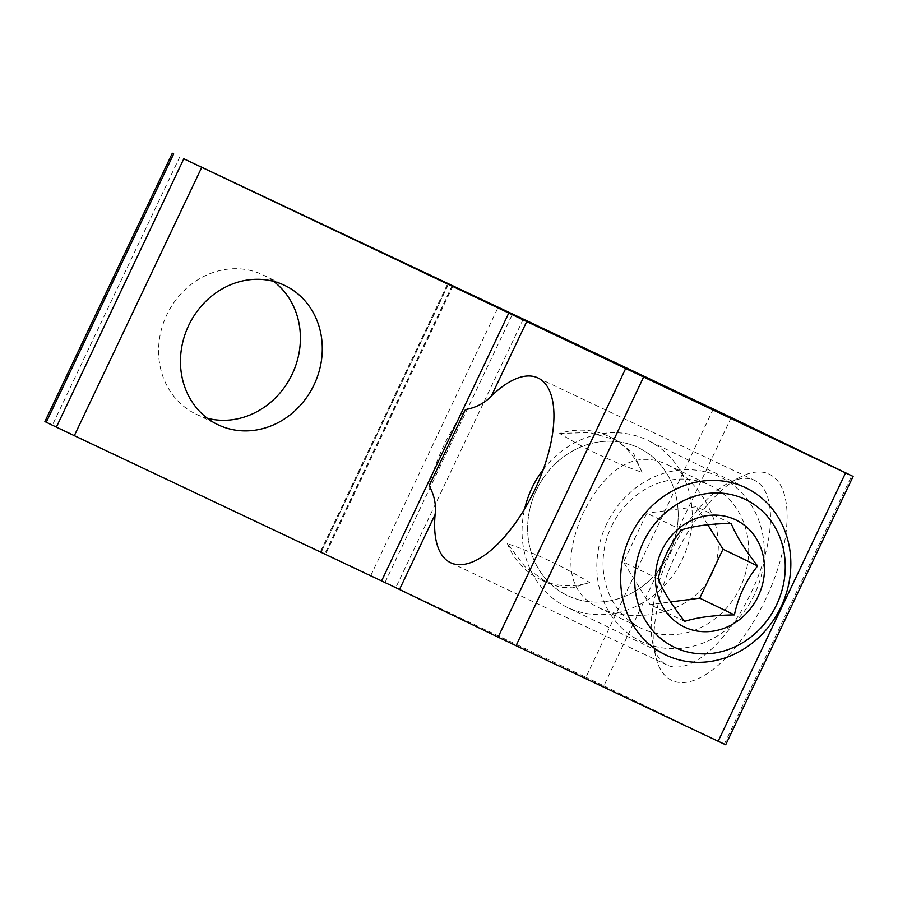 <?xml version="1.0" encoding="UTF-8"?>
<svg xmlns="http://www.w3.org/2000/svg" width="898" height="898" viewBox="0 0 898 898"><rect width="100%" height="100%" fill="white"/><g stroke="black" fill="none" stroke-linecap="round" stroke-linejoin="round"><path stroke-width="0.67" stroke-dasharray="4.49 3.37" d="M658.189 578.873L623.538 562.126L650.029 604.612L670.604 601.941M681.436 529.921L646.785 513.173L623.538 562.126M684.669 621.371L650.029 604.612M731.163 523.455L696.522 506.708L646.785 513.173M707.781 524.791L696.522 506.708M669.481 553.101A81.987 73.625 115.8 0 0 600.089 441.76A81.987 73.625 115.8 0 0 539.182 570.039A81.987 73.625 115.8 0 0 669.481 553.101A81.965 73.614 115.8 0 0 638.074 447.597A81.965 73.614 115.8 0 0 536.364 490.173A81.965 73.614 115.8 0 0 567.761 595.677A81.965 73.614 115.8 0 0 669.459 553.101M543.234 469.587A92.685 83.233 -64.2 0 1 647.503 440.245A92.685 83.233 -64.2 0 1 682.39 559.252A92.685 83.233 -64.2 0 1 566.795 607.127A92.685 83.233 -64.2 0 1 524.657 508.829M523.276 319.116L395.861 587.449L320.463 551.709L325.626 554.223L321.102 552.102L448.517 283.768M395.861 587.449L585.911 677.294L713.326 408.949M731.264 417.503L603.849 685.836L585.911 677.294M603.849 685.836L724.327 744.094L851.742 475.76M725.685 744.768L724.327 744.094M179.847 156.757L52.432 425.091L44.9 421.566M52.432 425.091L321.102 552.102M273.542 281.355A77.239 69.359 115.8 0 0 263.114 274.979A77.239 69.359 115.8 0 0 166.792 314.872A77.239 69.359 115.8 0 0 195.865 414.045A77.239 69.359 115.8 0 0 207.326 418.255M751.323 592.287A102.181 44.956 -64.7 0 0 754.522 480.329A102.181 44.956 -64.7 0 0 729.019 482.754A102.181 44.956 -64.7 0 0 670.211 553.494A102.181 44.956 -64.7 0 0 652.868 643.832A102.181 44.956 -64.7 0 0 667.18 665.092A102.181 44.956 -64.7 0 0 751.323 592.287M765.68 599.123A114.068 50.187 115.3 0 1 655.776 656.663A114.068 50.187 115.3 0 1 675.128 555.817A114.068 50.187 115.3 0 1 740.771 476.86A114.068 50.187 115.3 0 1 765.68 599.123M712.013 573.699C731.488 533.21 702.932 482.024 667.203 464.625C632.641 448.046 603.939 472.427 583.229 512.814C565.179 553.987 564.438 591.019 598.135 607.43L598.652 607.677C634.662 624.581 692.863 614.602 712.013 573.699M429.199 485.796A102.181 44.956 115.3 0 1 465.366 409.623M589.672 582.533L572.688 587.831L560.475 587.27L547.612 582.993L525.004 566.75L507.359 543.616C535.264 553.179 562.698 566.144 589.672 582.533A79.316 71.223 115.8 0 1 540.147 579.378L547.095 582.746M559.679 433.42L589.402 432.555L616.163 439.941L633.741 453.748L642.003 472.337C612.212 461.875 584.766 448.91 559.679 433.42A79.316 71.223 115.8 0 1 609.203 436.574L616.163 439.941M611.471 526.475A79.316 71.223 -64.2 0 1 710.385 485.515A79.316 71.223 -64.2 0 1 739.986 587.921A79.316 71.223 -64.2 0 1 641.329 628.319A79.316 71.223 -64.2 0 1 611.471 526.475M606.52 524.185A91.192 81.898 115.8 0 0 683.704 648.03A91.192 81.898 115.8 0 0 751.458 505.35A91.192 81.898 115.8 0 0 606.52 524.185M507.359 543.616A79.316 71.223 115.8 0 0 540.147 579.378M642.003 472.337A79.316 71.223 115.8 0 0 609.203 436.574M385.096 582.319L512.511 313.986M508.986 312.279L381.571 580.613M452.21 285.508L324.807 553.819M321.271 552.113L448.663 283.835M452.401 285.485L324.986 553.83M370.807 575.483L498.222 307.15M746.092 487.928L647.503 440.245M665.396 654.799L566.795 607.127M453.041 285.878L325.626 554.223M320.463 551.709L447.844 283.442M652.868 643.832L655.776 656.663M729.019 482.754L740.771 476.86M450.605 562.709L667.18 665.092M537.958 377.946L754.522 480.329M598.135 607.43L641.329 628.319M667.203 464.625L710.385 485.515M195.865 414.045L217.754 424.631M263.114 274.979L285.003 285.564"/><path stroke-width="1.35" d="M757.643 565.953C744.936 549.913 736.113 535.747 731.163 523.455C710.711 523.736 694.132 525.891 681.436 529.921C669.807 544.368 662.062 560.689 658.189 578.873C663.139 591.165 671.962 605.331 684.669 621.371C697.364 617.341 713.944 615.186 734.396 614.905C738.268 596.71 746.014 580.389 757.643 565.953L723.002 549.194L707.781 524.791M735.462 519.74A59.414 53.352 -64.2 0 1 739.009 619.99A59.414 53.352 -64.2 0 1 655.461 580.501A59.414 53.352 -64.2 0 1 735.462 519.74M734.396 614.905L699.755 598.158L723.002 549.194M670.604 601.941L699.755 598.158M524.657 508.829A92.685 83.233 -64.2 0 1 543.234 469.587M780.991 606.936A92.685 83.233 115.8 0 0 746.092 487.928A92.685 83.233 115.8 0 0 630.811 535.129A92.685 83.233 115.8 0 0 665.396 654.799A92.685 83.233 115.8 0 0 780.991 606.936M776.545 604.882A81.987 73.625 -64.2 0 1 646.246 621.82A81.987 73.625 -64.2 0 1 707.153 493.541A81.987 73.625 -64.2 0 1 776.545 604.882M512.511 313.986L731.264 417.503L853.1 476.434L183.798 158.8L512.511 313.986M845.568 472.909L718.153 741.243L725.685 744.768L853.1 476.434M718.153 741.243L516.047 645.696L643.462 377.362M625.524 368.82L498.109 637.153L516.047 645.696M498.109 637.153L399.509 589.47L435.115 514.487C436.316 504.732 434.34 495.168 429.199 485.796L465.366 409.623C475.884 407.681 484.538 403.18 491.318 396.13A102.181 44.956 115.3 0 1 537.958 377.946A102.181 44.956 115.3 0 1 534.759 489.904A102.181 44.956 115.3 0 1 450.605 562.709A102.181 44.956 115.3 0 1 435.115 514.487M508.986 312.594L381.571 580.927L399.509 589.47M381.571 580.927L74.321 435.676L201.736 167.342M183.798 158.8L56.372 427.134L74.321 435.676M56.372 427.134L46.258 422.24L173.673 153.906M172.315 153.232L44.9 421.566L46.258 422.24M207.326 418.255A77.239 69.359 115.8 0 0 292.198 374.152A77.239 69.359 115.8 0 0 273.542 281.355M188.67 325.458A77.239 69.359 -64.2 0 1 285.003 285.564A77.239 69.359 -64.2 0 1 313.817 385.287A77.239 69.359 -64.2 0 1 217.754 424.631A77.239 69.359 -64.2 0 1 188.67 325.458M491.318 396.13L526.924 321.136"/></g></svg>
